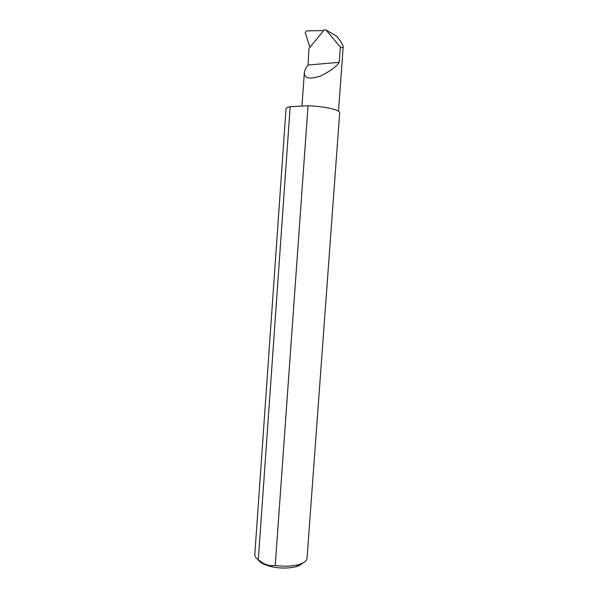 <?xml version="1.0" encoding="UTF-8"?>
<svg xmlns="http://www.w3.org/2000/svg" width="598" height="598" viewBox="0 0 598 598"><rect width="100%" height="100%" fill="white"/><g stroke="black" fill="none" stroke-linecap="round" stroke-linejoin="round"><path stroke-width="0.9" d="M325.91 29.9L340.337 47.018L339.223 62.319C336.51 66.61 330.238 71.192 320.408 76.066C309.644 79.452 304.285 78.39 304.33 72.881C304.823 69.966 306.086 67.342 308.112 65.025L308.904 48.49L324.191 29.99L325.91 29.9L336.794 36.366C340.875 41.352 343.005 44.872 343.2 46.921L338.49 111.213M302.924 562.95L299.77 565.364L296.167 566.702C285.343 569.087 274.736 568.324 264.361 564.422C261.199 563.002 259.151 561.447 258.209 559.75M275.23 565.469C284.043 566.642 291.824 566.358 298.559 564.609L302.64 563.092C305.414 561.694 306.879 560.079 307.036 558.24L339.686 112.805C339.731 111.878 338.416 110.914 335.747 109.92C329.117 107.677 319.885 106.287 308.037 105.741L290.165 106.698L258.314 559.818L263.479 563.391C267.396 565.402 271.313 566.089 275.23 565.469L308.037 105.741M290.165 106.698C287.489 107.296 286.113 108.051 286.023 108.956L254.808 554.495C254.703 556.297 255.869 558.069 258.314 559.818M323.742 30.535L306.43 30.924L305.204 32.598L309.884 47.294M339.223 62.319L308.112 65.025M340.337 47.018C342.093 47.9 343.043 47.87 343.2 46.921M304.33 72.881L301.968 106.063M296.167 566.702L298.559 564.609M264.361 564.422L263.479 563.391"/></g></svg>
